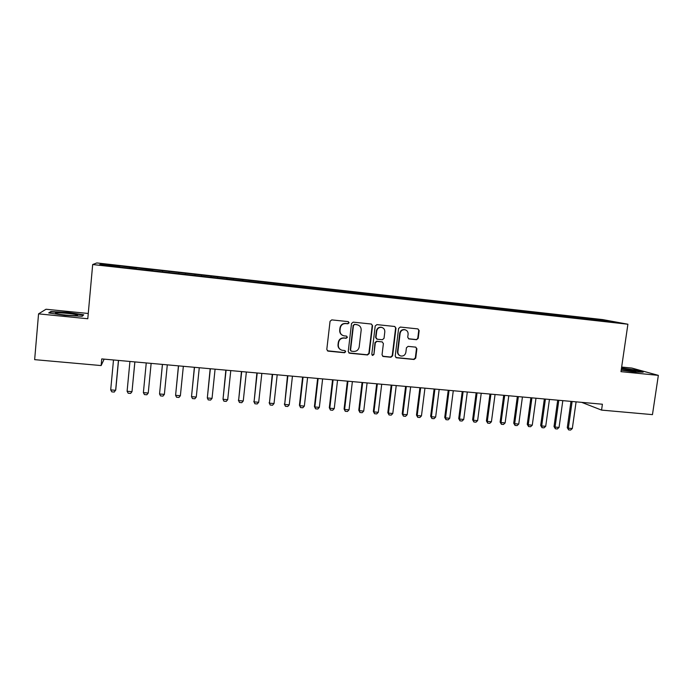 <?xml version="1.0" encoding="UTF-8"?>
<svg xmlns="http://www.w3.org/2000/svg" width="693" height="693" viewBox="0 0 693 693"><rect width="100%" height="100%" fill="white"/><g stroke="black" fill="none" stroke-linecap="round" stroke-linejoin="round"><path stroke-width="1.04" d="M349.09 322.808L348.198 321.613L331.774 319.889L330.05 321.292L326.801 349.428L327.98 351.108L344.49 352.728L345.694 351.741L344.871 350.571L342.091 350.26C339.475 349.463 338.219 347.669 338.314 344.889L338.582 342.559C339.232 339.561 341.069 338.071 344.075 338.063L346.188 338.279L347.384 337.3L346.535 336.114L343.919 335.828C341.216 335.065 339.916 333.255 340.003 330.396L340.272 328.058C340.921 325.06 342.758 323.562 345.772 323.57L347.886 323.787L349.09 322.808M342.403 335.265C340.462 334.182 339.561 332.51 339.709 330.249L339.977 327.91C340.627 324.913 342.463 323.423 345.469 323.432L347.574 323.648L348.778 322.669L348.302 321.63M327.33 350.788L344.196 352.538L345.391 351.559L345.036 350.623M340.428 349.558C338.678 348.44 337.872 346.829 338.019 344.716L338.297 342.385C338.938 339.397 340.774 337.907 343.78 337.898L345.885 338.115L347.08 337.136L346.665 336.148M416.528 339.709L418.2 338.331L419.161 330.596L417.948 328.915L400.294 327.061L398.605 328.447L395.218 356.107L396.37 357.761L414.067 359.485L415.739 358.108L416.9 348.804L415.722 347.141L408.108 346.37L406.436 347.756L405.864 352.382C405.232 355.033 403.603 356.245 400.97 356.029C398.821 355.388 397.799 353.915 397.886 351.602L400.121 333.402C400.719 330.83 402.286 329.608 404.842 329.729C407.103 330.318 408.186 331.817 408.108 334.225L407.727 337.257L408.931 338.929L416.528 339.709L417.784 338.167L418.745 330.448L417.983 328.924M581.661 402.347L601.559 410.1L602.408 404.227L101.741 358.913L101.135 365.566L104.141 359.13M601.559 410.1L652.46 414.631L658.35 375.363L631.877 368.07L621.656 367.047M88.262 313.479L46.024 309.243L38.557 313.86L87.786 318.745L92.68 264.535L627.901 324.229L620.98 371.656L658.35 375.363M38.557 313.86L34.65 359.65L101.135 365.566M372.548 325.727L371.301 324.029L353.239 322.141L351.524 323.536L348.232 351.524L349.575 353.222L367.515 354.963L369.213 353.569L372.548 325.727L371.439 324.064M376.897 324.619L394.672 326.472L395.989 328.179L392.602 355.847L390.921 357.241L383.186 356.479L382.034 354.816L383.394 343.581L382.198 341.909L377.018 341.38L375.329 342.775L373.917 354.495L372.617 355.448L371.803 354.288L375.199 326.005L376.897 324.619M92.68 264.535L96.821 262.942L602.711 319.594L627.901 324.229M152.711 270.816L152.832 269.594L162.612 270.686L521.136 310.81L525.259 312.396L600.796 320.833M523.25 311.989L118.321 266.978L99.653 264.691L101.23 264.007L119.664 266.069L119.525 267.108M119.785 267.143L119.664 266.069M119.898 265.913L136.287 267.931L136.166 268.971M136.313 268.988L136.287 267.931M136.426 267.758L152.789 269.776L152.685 270.816M523.076 311.2L528.577 311.815L528.802 312.794M534.675 313.262L534.805 312.335L528.577 311.815M534.805 312.335L542.272 313.349L542.506 314.327M548.25 314.778L548.38 313.86L542.272 313.349M548.38 313.86L555.881 314.865L556.124 315.843M561.737 316.285L561.867 315.367L555.881 314.865M561.867 315.367L569.395 316.38L569.646 317.351M575.129 317.784L575.259 316.866L569.395 316.38M575.259 316.866L582.813 317.879L583.082 318.849M588.435 319.265L588.565 318.356L582.813 317.879M588.565 318.356L615.808 322.323L600.909 320.66M590.826 318.771L591.042 319.56M605.422 320.409L604.989 321.119M577.46 317.281L577.667 318.07M563.998 315.774L564.197 316.562M550.45 314.258L550.64 315.046M536.806 312.734L536.997 313.522M514.786 310.273L514.994 311.252M509.242 309.65L509.416 310.481M500.9 308.714L501.1 309.702M495.313 308.09L495.486 308.965M486.919 307.155L487.101 308.142M481.297 306.523L481.462 307.441M472.834 305.578L473.016 306.566M467.177 304.946L467.342 305.908M458.653 303.993L458.827 304.981M452.953 303.352L453.118 304.348M444.378 302.391L444.534 303.387M438.643 301.75L438.79 302.746M429.998 300.788L430.145 301.784M424.22 300.138L424.359 301.134M415.523 299.168L415.653 300.164M409.702 298.518L409.832 299.515M400.944 297.531L401.039 298.345M395.079 296.881L395.192 297.877M386.252 295.894L386.339 296.699M380.353 295.235L380.457 296.232M371.465 294.239L371.543 295.053M365.523 293.572L365.609 294.577M356.574 292.576L356.635 293.382M350.58 291.9L350.658 292.914M341.571 290.895L341.623 291.71M335.542 290.22L335.603 291.233M326.464 289.206L326.507 290.02M320.383 288.522L320.435 289.535M311.244 287.5L311.278 288.323M305.128 286.815L305.163 287.829M295.911 285.785L295.937 286.607M289.752 285.1L289.769 286.114M280.474 284.061L280.483 284.884M274.263 283.368L274.272 284.381M264.917 282.32L264.917 283.142M258.671 281.618L258.662 282.64M249.255 280.57L249.237 281.393M242.957 279.859L242.931 280.882M233.472 278.803L233.446 279.625M227.122 278.092L227.087 279.114M217.576 277.027L217.533 277.85M211.183 276.308L211.131 277.339M201.559 275.234L201.507 276.065M195.114 274.515L195.054 275.545M185.421 273.432L185.36 274.263M178.933 272.704L178.855 273.735M169.161 271.613L169.092 272.444M162.63 270.876L162.534 271.916M146.197 269.04L146.11 269.88M129.652 267.186L129.548 268.026M101.23 264.007L101.949 264.943M83.706 314.813L68.191 312.474L50.832 311.521L48.727 312.924L64.631 315.332L82.242 316.259L83.706 314.813M621.205 370.131L634.372 372.011L643.182 372.167L635.29 369.984L621.508 368.026M162.5 271.907L162.612 270.686M178.707 273.718L178.829 272.505M194.794 275.511L194.915 274.307M210.767 277.295L210.889 276.091M226.62 279.062L226.741 277.867M242.359 280.821L242.481 279.625M257.978 282.562L258.108 281.375M273.492 284.295L273.622 283.108M288.894 286.018L289.024 284.832M304.175 287.725L304.314 286.547M319.36 289.414L319.49 288.245M334.424 291.095L334.563 289.925M349.393 292.767L349.523 291.606M364.249 294.43L364.388 293.269M379.002 296.076L379.14 294.915M393.65 297.704L393.789 296.561M408.194 299.324L408.333 298.181M422.643 300.866L422.782 299.8M436.997 302.408L437.127 301.403M451.247 303.95L451.368 302.997M465.393 305.526L465.514 304.582M479.443 307.094L479.565 306.159M493.39 308.654L493.52 307.718M507.25 310.204L507.371 309.269M521.006 311.737L521.136 310.81M348.796 352.902L367.177 354.773L368.875 353.378L372.202 325.589M354.66 324.497L353.465 325.476L350.571 350.026L351.394 351.195L353.725 351.429C356.713 351.42 358.532 349.93 359.182 346.95L361.166 330.206C361.252 327.304 359.918 325.493 357.164 324.766L354.34 324.35L353.465 325.476M350.935 350.97L350.26 349.844L353.144 325.329M358.142 325.034L356.878 324.722M354.34 324.35L356.557 324.584M382.631 356.228L390.549 357.042L392.229 355.656L395.608 328.032L394.845 326.507M382.363 341.952L376.671 341.216L374.974 342.602L373.917 354.495M372.167 355.232L373.57 354.305M384.806 331.895C384.884 329.478 383.783 327.971 381.505 327.373C378.915 327.243 377.33 328.473 376.732 331.063L375.961 337.526L377.287 339.224L382.337 339.735L384.026 338.34L384.806 331.895M382.155 327.538L381.141 327.235C378.56 327.096 376.975 328.326 376.386 330.916L376.732 331.063M376.637 338.998L375.606 337.361L376.386 330.916M408.437 338.747L416.112 339.544M405.379 329.859L404.443 329.582C401.897 329.461 400.329 330.682 399.731 333.246L400.121 333.402M399.861 355.613C398.163 354.773 397.384 353.369 397.505 351.412L399.731 333.246M395.833 357.519L413.66 359.295L415.324 357.917L416.484 348.622L415.809 347.158M50.762 312.266L50.832 311.521M113.496 359.979L110.698 389.89L115.636 390.306L118.442 360.429M110.698 389.89L111.807 391.857L114.267 392.056L115.766 389.856L118.529 360.438M129.938 361.469L127.105 391.268L131.999 391.675L134.849 361.911M127.105 391.268L128.17 393.217L130.622 393.416L131.999 391.675L134.884 361.919M146.258 362.941L143.382 392.628L148.241 393.035L151.135 363.383M148.241 393.035L146.847 394.767L144.421 394.568L143.382 392.628M76.542 314.752C72.67 313.608 57.51 312.335 55.475 312.985L56.133 313.652C59.581 314.691 73.285 315.947 76.637 315.54C77.954 315.393 77.919 315.133 76.542 314.752M49.593 313.054L51.282 311.919L68.113 312.838L83.151 315.107L81.991 316.251M621.223 369.967L635.784 371.595C636.841 371.396 635.455 370.928 631.626 370.192L621.404 368.763M621.465 368.338L634.979 370.261L641.761 372.141M162.413 364.405L159.546 393.979L164.371 394.386L167.299 364.847M164.371 394.386L162.959 396.11L160.551 395.911L159.546 393.979L162.457 364.414M178.447 365.861L175.589 395.322L180.379 395.72L183.342 366.302M180.379 395.72L178.959 397.444L176.568 397.245L175.589 395.322L178.543 365.869M194.369 367.299L191.511 396.656L196.266 397.054L199.272 367.74M196.266 397.054L194.837 398.77L192.463 398.57L191.511 396.656L194.499 367.307M210.17 368.728L207.32 397.981L212.041 398.371L215.081 369.17M212.041 398.371L210.594 400.078L208.238 399.887L207.32 397.981L210.351 368.745M225.857 370.149L223.016 399.289L227.702 399.688L230.778 370.59M227.702 399.688L226.247 401.386L223.908 401.186L223.016 399.289L226.083 370.166M241.433 371.561L238.6 400.597L243.252 400.987L246.361 372.002M243.252 400.987L241.779 402.676L239.457 402.486L238.375 400.13M241.701 371.578L238.6 400.597L239.457 402.486M256.895 372.955L254.071 401.888L258.688 402.278L261.833 373.406M258.688 402.278L257.207 403.958L254.903 403.768L253.803 401.429M257.207 372.981L254.071 401.888L254.903 403.768M272.245 374.35L269.43 403.179L274.021 403.56L277.2 374.792M274.021 403.56L272.522 405.232L270.235 405.041L269.127 402.711M272.6 374.376L269.43 403.179L270.235 405.041M287.482 375.727L284.684 404.452L289.232 404.833L292.446 376.178M289.232 404.833L287.725 406.505L285.455 406.315L284.329 403.984M287.881 375.762L284.684 404.452L285.455 406.315M302.616 377.096L299.428 405.249L299.826 405.717L304.348 406.098L307.588 377.546M304.348 406.098L302.824 407.761L300.571 407.571L299.428 405.249M303.058 377.131L299.826 405.717L300.571 407.571M317.645 378.456L314.423 406.505L314.856 406.982L319.343 407.354L322.626 378.906M319.343 407.354L317.818 409.009L315.575 408.818L314.423 406.505M318.13 378.499L314.856 406.982L315.575 408.818M332.562 379.807L329.314 407.753L329.781 408.229L334.243 408.601L337.552 380.258M334.243 408.601L332.701 410.247L330.474 410.065L329.314 407.753M333.09 379.851L329.781 408.229L330.474 410.065M347.375 381.141L344.092 408.991L344.612 409.468L349.038 409.84L352.382 381.6M349.038 409.84L347.479 411.477L345.27 411.296L344.092 408.991M347.938 381.193L344.612 409.468L345.27 411.296M362.084 382.475L358.775 410.221L359.329 410.698L363.721 411.07L367.099 382.926M363.721 411.07L362.162 412.699L359.962 412.517L358.775 410.221M362.69 382.527L359.329 410.698L359.962 412.517M376.697 383.801L373.354 411.443L373.943 411.928L378.309 412.292L381.713 384.251M378.309 412.292L376.732 413.912L374.558 413.73L373.354 411.443M377.339 383.853L373.943 411.928L374.558 413.73M391.199 385.109L387.829 412.656L388.461 413.141L392.792 413.504L396.231 385.568M392.792 413.504L391.207 415.116L389.042 414.942L387.829 412.656M391.883 385.169L388.461 413.141L389.042 414.942M405.604 386.417L402.209 413.86L402.867 414.345L407.172 414.709L410.637 386.867M407.172 414.709L405.578 416.32L403.43 416.138L402.209 413.86M406.323 386.477L402.867 414.345L403.43 416.138M419.915 387.708L416.484 415.055L417.186 415.54L421.457 415.904L424.956 388.167M421.457 415.904L419.854 417.507L417.723 417.325L416.484 415.055M420.668 387.777L417.186 415.54L417.723 417.325M434.121 388.998L430.665 416.242L431.401 416.736L435.646 417.091L439.171 389.449M435.646 417.091L434.035 418.685L431.912 418.511L430.665 416.242M434.918 389.068L431.401 416.736L431.912 418.511M448.232 390.272L444.741 417.429L445.521 417.914L449.731 418.269L453.283 390.731M449.731 418.269L448.111 419.854L446.006 419.681L444.741 417.429M449.064 390.35L445.521 417.914L446.006 419.681M462.24 391.536L458.731 418.598L459.537 419.083L463.73 419.438L467.307 391.995M463.73 419.438L462.092 421.023L460.005 420.85L458.731 418.598M463.106 391.623L459.537 419.083L460.005 420.85M476.16 392.801L472.617 419.759L473.466 420.253L477.624 420.599L481.228 393.26M477.624 420.599L475.978 422.176L473.908 422.002L472.617 419.759M477.061 392.879L473.466 420.253L473.908 422.002M489.986 394.048L486.417 420.92L487.292 421.413L491.424 421.76L495.062 394.508M491.424 421.76L489.778 423.328L487.716 423.154L486.417 420.92M490.921 394.135L487.292 421.413L487.716 423.154M503.716 395.296L500.121 422.063L501.03 422.557L505.136 422.903L508.792 395.755M505.136 422.903L503.473 424.471L501.429 424.298L500.121 422.063M504.686 395.382L501.03 422.557L501.429 424.298M517.35 396.526L513.73 423.206L514.674 423.7L518.754 424.047L522.435 396.985M518.754 424.047L517.082 425.597L515.046 425.433L513.73 423.206M518.355 396.621L514.674 423.7L515.046 425.433M530.89 397.756L527.252 424.341L528.231 424.835L532.276 425.173L535.984 398.215M532.276 425.173L530.604 426.723L528.577 426.559L527.252 424.341M531.929 397.843L528.231 424.835L528.577 426.559M544.351 398.969L540.679 425.467L541.692 425.961L545.712 426.299L549.445 399.428M545.712 426.299L544.022 427.841L542.021 427.676L540.679 425.467M545.417 399.064L541.692 425.961L542.021 427.676M557.709 400.182L554.019 426.585L555.058 427.079L559.052 427.416L562.82 400.641M559.052 427.416L557.363 428.958L555.37 428.785L554.019 426.585M558.818 400.277L555.058 427.079L555.37 428.785M570.989 401.377L567.272 427.694L568.347 428.196L572.314 428.525L576.1 401.845M572.314 428.525L570.608 430.058L568.632 429.894L567.272 427.694M572.123 401.481L568.347 428.196L568.632 429.894M56.583 313.773L55.475 312.985"/></g></svg>
